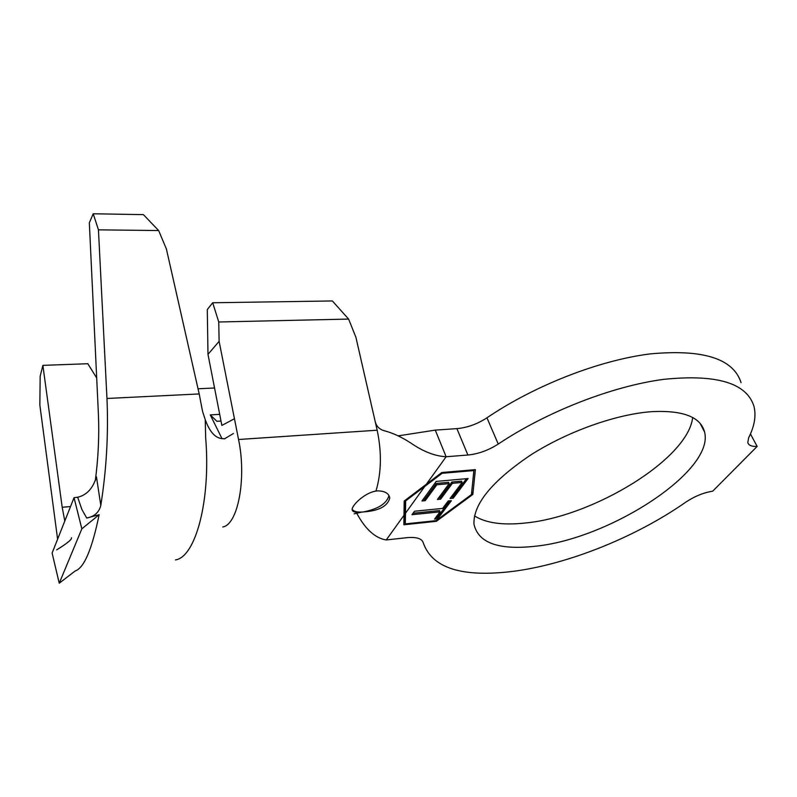 <?xml version="1.0" encoding="UTF-8"?>
<svg xmlns="http://www.w3.org/2000/svg" width="797" height="797" viewBox="0 0 797 797"><rect width="100%" height="100%" fill="white"/><g stroke="black" fill="none" stroke-linecap="round" stroke-linejoin="round"><path stroke-width="1.2" d="M692.653 417.498C688.269 458.982 592.908 516.825 525.143 523.021C502.797 525.432 485.901 523.061 474.464 515.908M535.096 546.264C498.543 550.279 478.17 542.916 473.966 524.167C473.169 504.232 491.908 481.278 530.194 455.326C567.225 431.536 616.619 413.952 652.494 411.611C683.238 410.246 700.593 417.03 704.558 431.934C714.969 471.067 609.197 539.061 535.096 546.264M398.111 435.879L435.272 430.111L456.91 428.627C467.331 427.68 477.343 424.084 486.947 417.817L498.245 444.049C546.593 411.79 612.096 386.176 663.502 379.372C716.523 373.942 746.689 382.939 753.972 406.35C756.283 415.705 754.51 426.196 748.642 437.812L747.785 442.574C748.642 445.374 751.76 446.659 757.15 446.43L712.707 491.171C703.502 492.656 694.446 496.372 685.54 502.319C635.607 537.188 567.942 564.286 513.238 571.339C462.111 577.686 432.133 568.201 423.287 542.877C421.992 538.553 416.512 536.819 406.859 537.676L386.226 539.967L403.989 515.28L403.87 524.775L436.328 521.338L472.84 494.429L475.391 469.632L441.827 472.511L404.179 501.044L403.989 515.28M436.208 481.408L468.078 478.549L453.264 498.175L450.076 498.484L462.121 482.464L452.397 483.351L440.641 499.171L437.414 499.48L449.139 483.649L436.846 484.765L425.239 500.655L421.972 500.974L436.208 481.408M405.474 513.228L405.314 523.888L436.079 520.64L471.445 494.568L473.866 470.569L442.086 473.308L405.653 500.895L405.474 513.228L424.771 486.429M442.614 508.406L448.193 500.984L451.381 500.675L437.712 518.787L434.564 519.116L440.034 511.843L411.989 514.703L414.51 511.246L442.614 508.406M221.855 425.429L207.987 354.336L207.28 309.535L212.709 302.77L332.349 300.947L348.608 319.069L218.747 321.988L219.115 341.355L234.448 418.744L221.855 425.429M348.608 319.069L355.91 337.28L375.198 421.583C376.433 426.355 379.442 429.394 384.214 430.719C392.712 432.94 401.489 436.985 410.545 442.853C423.018 451.51 434.883 456.143 446.131 456.751L467.899 455.017L456.91 428.627M57.603 539.2L39.85 405.055L40.169 376.224L42.879 365.365L62.196 507.271L64.796 521.039M95.291 480.73C98.32 457.687 99.356 435.451 98.4 414.041L89.334 222.821L93.219 213.775L98.449 229.845L106.967 398.47C108.522 434.196 106.469 469.841 100.801 505.408C99.107 512.332 94.415 516.546 86.724 518.05L81.872 509.432L77.668 497.238C86.773 495.126 93.03 488.292 96.437 476.755L100.801 505.408M219.115 341.355L207.987 354.336M486.947 417.817C534.578 385.479 599.354 360.164 650.432 353.878C703.153 349.026 733.37 358.61 741.071 382.66M498.245 444.049C488.511 450.305 478.389 453.961 467.899 455.017M361.728 512.092L363.183 511.963C378.794 510.937 387.671 506.264 389.783 497.926C388.876 493.313 384.772 490.972 377.489 490.872L375.965 491.062C364.319 492.935 352.065 505.288 352.135 509.452C352.194 511.883 355.392 512.77 361.728 512.092L354.137 513.826M356.996 513.706C365.504 529.387 375.248 538.134 386.226 539.967M375.198 421.583L377.17 430.211C381.823 452.347 381.424 472.631 375.965 491.062M234.448 418.744L238.552 439.496C246.781 478.419 237.885 524.775 222.752 526.966M212.709 302.77L218.747 321.988M198.035 388.767L214.552 387.99M221.994 438.639L210.278 414.898L219.703 414.36M224.874 438.798L222.423 438.669C215.349 438.191 209.631 431.864 205.247 419.7L202.568 411.431L199.2 393.947L166.394 248.973L158.643 230.542L143.4 214.632L93.219 213.775M175.46 559.942C195.604 557.013 210.906 500.436 205.676 437.812L205.247 419.7M59.237 583.225L52.114 553.058L74.041 497.687L81.842 528.849L59.237 583.225L75.107 571.021C84.014 568.131 92.014 549.372 99.127 514.723L86.724 518.05M98.449 229.845L158.643 230.542M96.686 377.947L87.819 363.731L42.879 365.365M71.491 537.726C72.049 539.41 67.107 543.454 56.657 549.85M74.041 497.687L77.668 497.238M99.127 514.723L81.842 528.849M757.15 446.43L750.455 433.957M221.008 421.055L216.874 421.304L210.278 414.898M471.714 491.928L474.016 469.742M471.784 491.869L472.84 494.429M436.059 520.65L436.328 521.338M403.9 522.075L404.597 522.005M404.607 500.715L404.328 521.308L405.314 523.888M405.364 500.137L405.653 500.895M441.787 472.551L442.086 473.308M473.548 469.782L473.866 470.569M363.183 511.963C378.137 509.074 386.714 503.624 388.936 495.614L388.926 495.455M352.135 509.432C353.938 511.515 357.395 512.381 362.505 512.023M466.454 478.698L452.746 496.89L453.264 498.175M452.746 496.89L451.162 497.039M452.397 483.351L451.869 482.036L461.593 481.159L462.121 482.464M451.869 482.036L440.123 497.866L440.641 499.171M440.123 497.866L438.489 498.025M436.846 484.765L436.318 483.44L448.611 482.334L449.139 483.649M436.318 483.44L424.721 499.35L425.239 500.655M424.721 499.35L423.038 499.52M449.777 500.835L437.204 517.512L437.712 518.787M437.204 517.512L435.65 517.671M413.055 513.248L439.526 510.558L440.034 511.843M435.272 430.111L446.131 456.751L426.325 484.257M238.552 439.496L377.17 430.211M106.967 398.47L199.2 393.947M62.196 507.271L70.534 506.543M704.558 431.934L700.055 423.257M224.545 438.778L233.431 433.518M388.936 495.614L389.773 497.846"/></g></svg>

